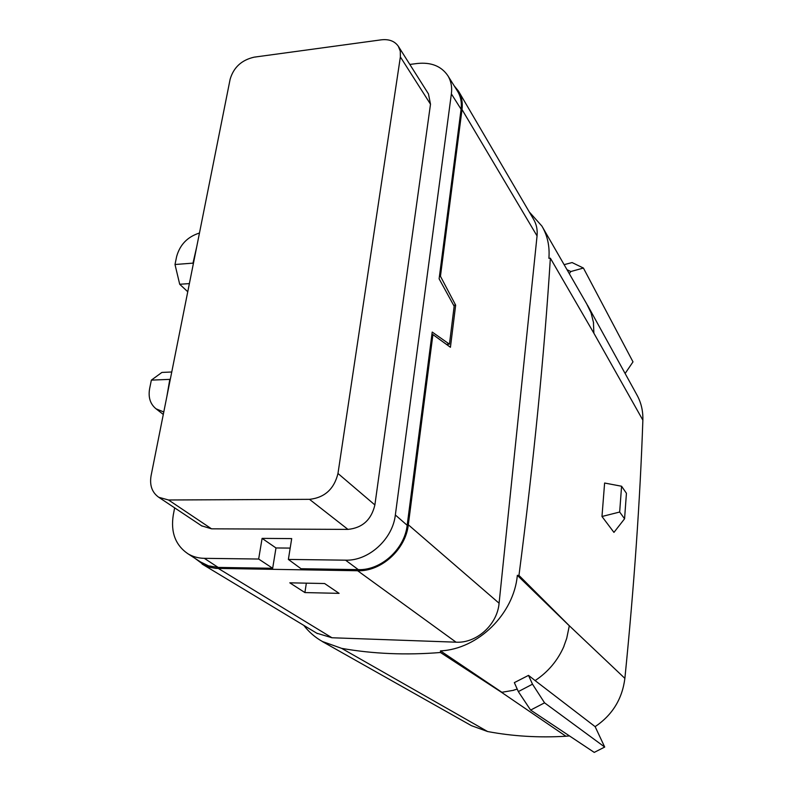 <?xml version="1.0" encoding="UTF-8"?>
<svg xmlns="http://www.w3.org/2000/svg" width="792" height="792" viewBox="0 0 792 792"><rect width="100%" height="100%" fill="white"/><g stroke="black" fill="none" stroke-linecap="round" stroke-linejoin="round"><path stroke-width="1.19" d="M513.8 690.089L517.235 689.119M513.83 690.258L501.564 692.337L440.471 652.499C406.048 655.281 373.121 653.905 341.669 648.371L322.413 641.51C315.107 637.392 308.91 632.026 303.821 625.403M569.468 735.917L565.914 736.243C538.946 737.857 512.84 736.283 487.595 731.531L471.408 725.66L322.384 641.569M530.62 710.077L518.334 691.604L532.501 684.189L544.559 702.831L530.62 710.077L594.238 752.4L604.702 747.054L595.129 726.65L535.135 680.615M535.115 680.566L528.512 675.378L514.345 682.625L518.334 691.604M535.144 680.556C548.183 671.923 557.816 660.419 564.053 646.064M636.639 394.436C641.065 402.197 643.134 410.771 642.866 420.156C640.084 500.475 634.085 586.555 624.878 678.378C622.264 698.96 612.345 715.047 595.129 726.65M529.264 211.939L541.936 226.126C547.51 235.65 549.836 246.381 548.896 258.311L550.361 258.172C544.252 354.796 533.788 460.548 518.968 575.428L569.319 625.749L566.726 638.312L563.973 645.985M569.25 625.739L517.344 575.348C513.879 613.948 478.051 649.173 440.471 650.875L440.471 652.499M501.564 692.069L440.471 650.875M518.968 575.428L517.354 575.348M533.541 219.245C536.471 224.185 537.639 229.749 537.055 235.927L499.089 603.227C497.356 624.621 476.576 643.421 456.043 642.183L331.947 637.758L316.77 633.204M586.654 303.791L591.079 312.919L593.604 322.978M593.881 333.214L593.456 323.017M621.581 486.238L626.432 493.277L624.571 518.78L613.948 532.392L601.979 516.493L604.613 483.031L621.581 486.238L619.671 512.028L601.979 516.493M642.866 420.156L594.089 333.58L550.361 258.172M625.116 373.497L632.996 361.875L583.417 268.052L570.804 271.537L567.003 269.686M624.571 518.78L619.671 512.028M570.804 271.537L569.309 273.695M583.417 268.052L572.101 262.568L564.112 264.657M381.318 39.828C389.02 38.966 394.693 41.115 398.336 46.282L400.297 51.223L400.366 56.915L337.976 473.477C334.125 489.06 324.631 497.683 309.504 499.336L168.518 499.99L158.737 497.267C152.034 492.485 149.48 485.308 151.074 475.735L230.145 79.17C233.67 67.31 241.699 59.974 254.202 57.153L381.318 39.828M201.604 525.809L211.533 528.828L347.955 529.393C362.389 527.937 371.369 519.799 374.883 504.95L430.502 104.207L428.452 93.901M446.361 344.332L449.44 344.183L432.214 332.066L407.177 525.294C404.623 549.123 380.982 570.547 358.291 569.626L301.019 568.725L288.377 559.429L291.694 538.59L262.103 538.382L275.982 547.955L290.179 548.094M449.44 344.183L454.163 306.237L439.115 278.824L461.092 109.237L451.371 93.882L395.347 514.988L407.177 525.294M409.82 64.439L417.285 63.489C431.066 62.063 441.223 66.092 447.777 75.577C451.034 80.863 452.232 86.971 451.371 93.882M174.646 507.85L173.28 514.998C170.567 532.244 175.428 545.153 187.862 553.727C192.743 556.687 198.228 558.221 204.306 558.33L218.166 567.418L208.445 565.834L200.604 561.983M275.982 547.955L272.666 568.28L258.657 559.033L204.306 558.33M258.657 559.033L262.103 538.382M288.377 559.429L345.55 560.172C368.577 561.053 392.674 539.203 395.347 514.988M457.479 91.12C460.716 96.367 461.914 102.406 461.092 109.237M272.666 568.28L218.166 567.418M304.9 592.574L289.813 582.833L324.601 583.526L339.095 593.356L304.9 592.574L306.346 583.159M163.776 411.988L156.044 408.811C150.223 404.068 148.084 397.317 149.638 388.565L151.361 380.13L169.805 379.368L166.865 396.515M194.99 558.35L204.237 565.201L209.86 567.31L215.919 568.379L357.647 570.745C381.16 571.715 405.682 549.48 408.316 524.779L432.917 334.58L450.43 347.282L455.657 305.158L453.628 305.276M431.878 334.64L432.917 334.58M455.657 305.158L440.451 276.269L439.431 276.339M440.451 276.269L462.013 109.534C462.845 102.623 461.677 96.495 458.499 91.129L454.113 85.724M199.465 233.026C187.526 236.798 179.913 244.659 176.616 256.638L175.002 264.508L192.991 263.132L193.248 264.211M196.644 247.144L192.991 263.132M532.501 684.189L528.512 675.378M544.559 702.831L604.702 747.054M151.361 380.13L161.895 372.428L171.755 371.993M175.002 264.508L179.705 284.269L187.754 291.743M179.705 284.269L189.377 283.595M170.369 378.942L169.805 379.368M565.914 736.243L501.564 692.337M569.319 625.749L624.878 678.378M341.669 648.371L487.595 731.531M168.518 499.99L211.533 528.828M347.955 529.393L309.504 499.336M337.976 473.477L374.883 504.95M430.502 104.207L400.366 56.915M358.291 569.626L345.55 560.172M218.424 568.508L331.947 637.758M456.043 642.183L357.647 570.745M408.316 524.779L499.089 603.227M537.055 235.927L462.013 109.534M636.649 394.436L587.506 305.207M542.589 227.264L587.03 304.465M158.697 497.237L202.079 526.126M398.475 46.49L428.423 93.852M447.827 75.656L457.38 90.961M187.734 553.638L201.802 562.766M317.404 633.59L202.099 564.053M533.531 219.216L458.825 91.684M155.994 408.771L163.291 414.444"/></g></svg>
